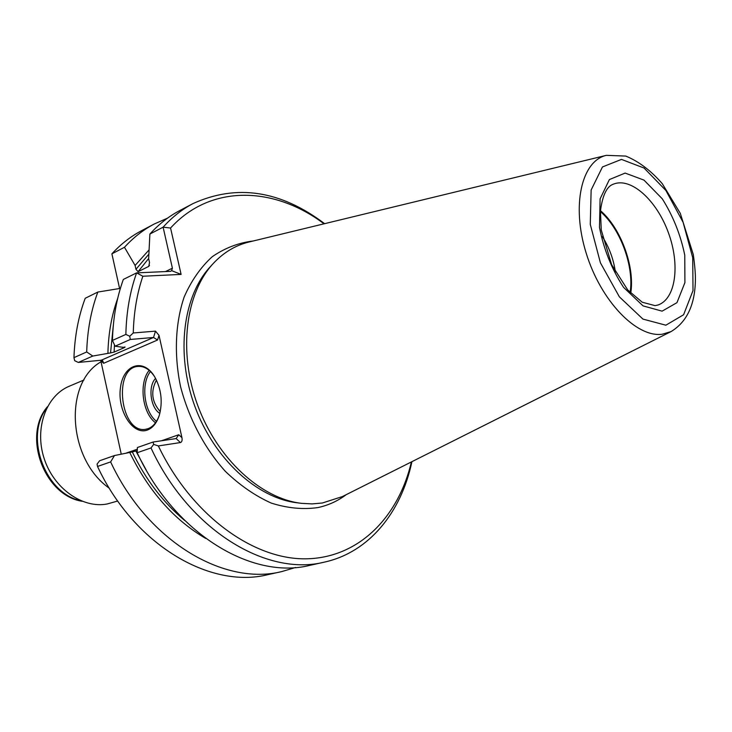 <?xml version="1.0" encoding="UTF-8"?>
<svg xmlns="http://www.w3.org/2000/svg" width="732" height="732" viewBox="0 0 732 732"><rect width="100%" height="100%" fill="white"/><g stroke="black" fill="none" stroke-linecap="round" stroke-linejoin="round"><path stroke-width="1.1" d="M100.705 360.272L121.238 454.124M324.615 223.672C280.576 190.439 236.692 183.75 192.964 203.606L179.752 210.569C168.79 216.343 158.835 224.166 149.886 234.057L148.651 258.68L149.52 262.532L148.761 266.393L149.484 265.341M113.295 325.575L110.55 352.916L92.79 356.045L78.306 362.441L101.226 360.226L153.537 337.47L130.323 339.465L115.089 346.19L121.631 347.142L124.925 347.361L124.934 346.886M324.038 223.809C274.418 186.303 210.743 183.842 170.565 228.027L181.106 274.409L142.841 276.238C136.985 293.55 133.791 312.463 133.27 332.969L155.495 331.138L153.537 337.47L157.554 340.014L103.651 363.282L100.796 360.647M153.061 442.037L153.683 444.406L151.002 447.947L137.177 452.733L137.406 447.517L153.061 442.037L176.147 438.569L180.438 442.558C181.902 442.046 182.405 440.426 181.948 437.681L159.009 335.338L155.495 331.138M180.438 442.558L158.35 445.934C191.336 514.861 252.659 559.321 305.345 558.827C358.241 558.351 398.336 517.606 411.384 461.938M110.55 352.916L114.119 352.083L124.925 347.361M114.485 455.542L110.633 461.91L97.521 466.449L97.063 464.115L99.616 460.748L114.485 455.542L132.3 451.937C145.869 479.872 163.382 502.756 184.83 520.589M137.259 450.619L132.3 451.937M78.306 362.441L74.682 360.702L73.959 357.646C74.691 336.125 78.443 316.334 85.214 298.281L97.832 292.05L120.377 288.39M133.27 332.969L129.71 336.235L125.867 334.423L112.454 340.426C113.021 318.264 116.644 297.942 123.333 279.441L136.61 272.88L170.648 271.334L171.617 270.639L181.106 274.409M148.852 254.178L135.951 269.285L135.1 265.46L124.477 247.279L111.895 253.83L119.59 288.518M171.617 270.639L172.404 268.205L163.108 227.176L149.886 234.057M135.951 269.285L138.083 271.673L148.761 266.393M153.683 444.406L158.35 445.934M130.323 339.465L129.71 336.235M125.867 334.423C126.371 312.042 129.948 291.528 136.61 272.88L142.841 276.238M170.565 228.027L163.108 227.176C172.038 217.239 181.994 209.379 192.964 203.606M112.454 340.426L115.089 346.19M149.054 249.896L135.1 265.46M117.678 298.473C111.667 315.117 108.409 333.353 107.915 353.163M606.389 155.34L248.944 242.027C235.521 245.33 223.69 252.412 213.47 263.264C185.544 292.956 177.968 351.744 197.649 405.253C217.239 458.808 261.04 498.748 301.538 503.342L312.107 503.9L322.355 503.003L342.329 496.607L671.043 331.596C686.918 321.952 695.043 304.722 695.4 279.899C695.51 273.841 694.805 265.396 693.296 254.544L680.303 213.36L662.277 183.677C650.904 170.593 638.734 161.397 625.769 156.072L606.389 155.34C581.574 160.802 571.216 205.39 586.204 253.208C600.871 301.081 636.703 337.974 662.314 334.204L671.043 331.596M129.683 452.349C148.715 491.218 174.051 519.912 205.701 538.432M147.397 430.041C132.803 435.668 117.129 410.515 120.451 387.713C123.122 364.527 143.408 357.472 154.745 376.916C161.324 389.067 162.852 401.831 159.338 415.19C156.794 422.986 152.814 427.936 147.397 430.041M73.959 357.646L86.696 351.955L92.79 356.045M161.507 440.765L178.764 434.744L176.147 438.569M101.226 360.226L102.7 360.73L103.651 363.282M156.492 421.33C144.076 411.915 140.654 383.65 150.463 371.536M159.832 413.415C150.38 407.806 147.754 386.121 155.596 378.407M159.32 415.227C156.84 422.254 153.107 426.738 148.12 428.668L145.613 429.291C120.496 434.058 112.554 367.656 138.083 366.412C144.268 366.018 149.795 369.468 154.662 376.779M155.523 422.776C142.282 413.095 138.632 382.937 149.172 370.365M160.262 411.604C151.762 401.969 150.49 391.455 156.438 380.064M137.177 452.733C174.756 533.985 252.201 580.046 309.883 565.342L324.468 562.103C369.23 552.267 401.246 512.217 411.924 461.672M151.002 447.947C188.957 530.16 266.768 576.843 324.468 562.103M110.633 461.91C147.507 541.332 224.212 586.195 281.829 571.564L295.637 567.465M97.521 466.449C134.029 544.965 210.359 589.242 267.921 574.647L281.829 571.564M167.509 218.163L154.324 223.965C143.371 229.729 133.425 237.497 124.477 247.279M154.324 223.965L141.724 230.607C130.79 236.363 120.844 244.104 111.895 253.83M97.832 292.05C91.088 310.249 87.373 330.214 86.696 351.955M630.746 293.193C635.037 266.768 620.846 228.073 600.478 210.679M630.115 292.544C634.296 266.604 620.379 228.668 600.423 211.594M615.411 272.139C613.608 259.384 609.271 247.553 602.39 236.656M101.043 361.791C63.538 382.809 67.591 459.138 109.306 488.226M83.979 379.99L69.284 386.222C46.235 395.692 34.294 428.165 44.066 458.241C53.582 488.39 82.542 508.786 107.183 503.973L117.706 501.017M253.245 240.974C238.504 242.795 224.861 248.02 212.317 256.658C200.724 267.198 191.336 280.649 184.162 297C175.277 323.215 173.905 354.636 180.584 386.752C188.902 418.695 204.64 448.35 225.337 471.335C239.84 485.279 255.157 495.857 271.261 503.085C287.411 508.209 302.975 509.701 317.972 507.569C328.375 505.309 337.818 500.999 346.282 494.622M165.459 271.572L172.404 268.205M148.66 258.506L138.083 271.673M114.466 344.827L114.119 352.083M212.884 263.904L210.514 266.485C182.963 295.792 175.47 353.657 194.831 406.287C214.092 458.955 257.225 498.254 297.201 502.793L300.669 503.232M135.896 451.095L146.107 469.871M126.243 453.071L137.323 449.201M178.764 434.744L181.948 437.681M159.009 335.338L157.554 340.014M665.855 325.2L683.596 314.751L693.003 290.586L692.728 257.746L683.102 222.308L665.9 190.494L644.068 168.04L621.477 159.402L602.473 166.942L591.136 189.991L590.276 224.358L600.414 262.825L619.391 296.863L642.925 319.088L665.855 325.2M662.103 311.155L676.963 302.655L684.914 282.607L684.759 255.148C680.586 234.771 673.092 215.986 662.268 198.802L643.977 180.109L625.137 173.081L609.399 179.56L600.103 198.848L599.481 227.359C603.726 249.246 611.751 269.239 623.554 287.347L643.025 305.875L662.103 311.155M657.784 305.061C675.846 299.242 680.321 264.774 668.353 232.593C656.677 200.312 630.975 176.915 613.434 184.153C606.855 186.248 602.537 195.179 600.46 210.944L601.256 230.013L611.65 264.719L627.763 289.991L642.211 302.215L655.048 305.628L657.784 305.061M46.766 407.998C24.174 436.464 45.146 493.624 80.776 500.734M47.424 406.736C22.216 435.677 44.158 495.491 82.094 501.274"/></g></svg>
